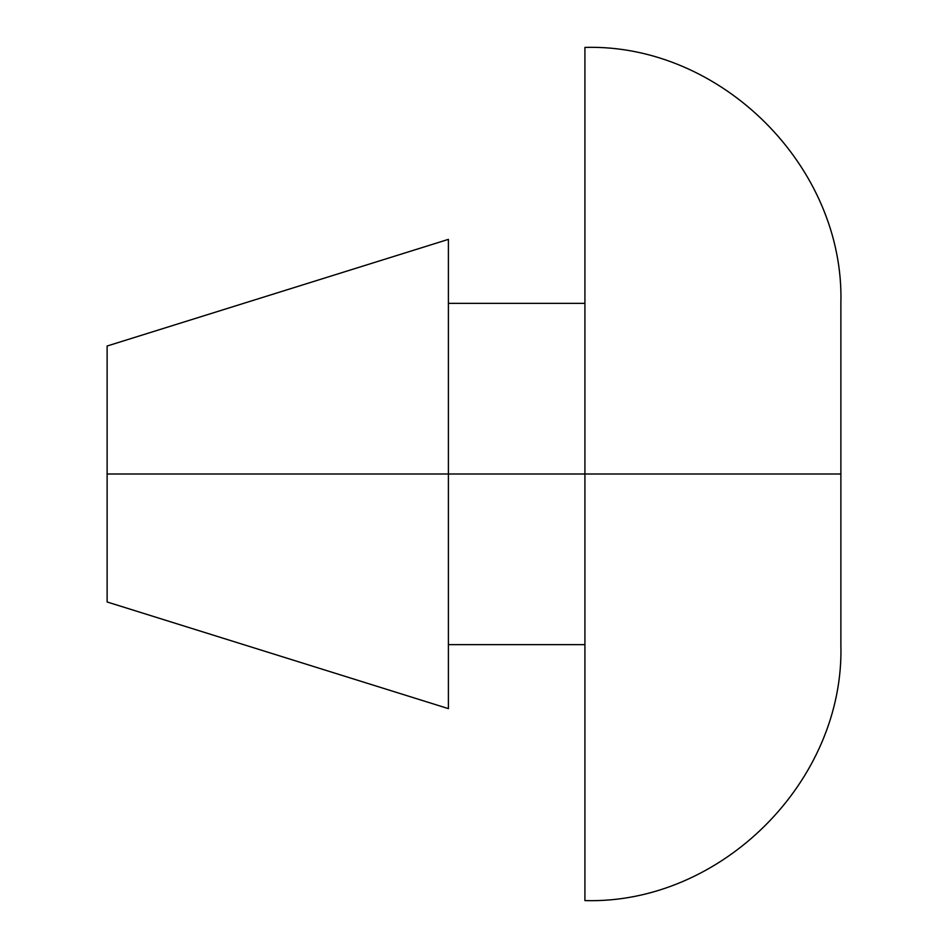 <?xml version="1.0" encoding="UTF-8"?>
<svg xmlns="http://www.w3.org/2000/svg" width="948" height="948" viewBox="0 0 948 948"><rect width="100%" height="100%" fill="white"/><g stroke="black" fill="none" stroke-linecap="round" stroke-linejoin="round"><path stroke-width="1.42" d="M584.916 47.4C721.238 43.525 844.751 167.026 840.876 303.36L840.876 644.64L840.876 474L584.916 474L584.916 900.6L584.916 474L107.124 474L107.124 601.98L107.124 474L448.404 474L448.404 239.37L448.404 708.63L448.404 474L584.916 474L584.916 47.4L584.916 474L840.876 474L840.876 303.36L840.876 644.64C844.751 780.974 721.238 904.475 584.916 900.6M107.124 346.02L107.124 474L107.124 346.02L448.404 239.37M584.916 644.64L448.404 644.64M107.124 601.98L448.404 708.63M584.916 303.36L448.404 303.36"/></g></svg>
